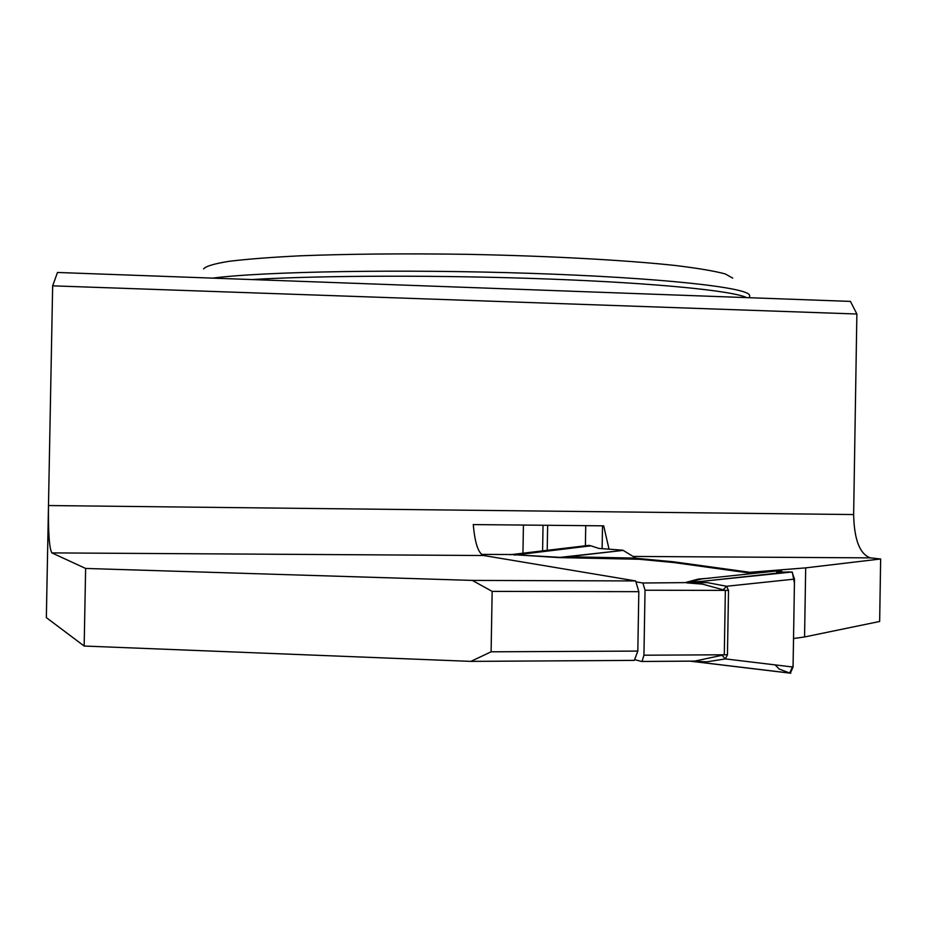 <?xml version="1.0" encoding="UTF-8"?>
<svg xmlns="http://www.w3.org/2000/svg" width="927" height="927" viewBox="0 0 927 927"><rect width="100%" height="100%" fill="white"/><g stroke="black" fill="none" stroke-linecap="round" stroke-linejoin="round"><path stroke-width="1.39" d="M749.595 296.211L749.584 295.307C748.182 287.37 659.688 277.648 530.765 273.349C402.04 269.015 263.674 271.449 212.7 278.123M203.546 268.888C205.945 266.188 214.461 263.662 229.096 261.31C247.277 259.096 271.008 257.266 300.313 255.806C348.969 253.928 404.427 253.43 466.663 254.322C548.054 255.875 625.122 260.081 675.123 265.458C697.822 268.216 714.52 271.032 725.204 273.917L732.724 278.123M853.64 514.555L856.872 314.01L850.441 301.402L57.486 272.468L52.654 285.84L48.482 505.539L853.64 514.555C854.207 539.711 859.781 554.149 870.372 557.869L880.65 558.981L879.653 621.472L804.555 636.965L793.524 638.529M635.667 580.939L638.819 591.669L637.822 651.09L634.323 660.395L470.904 661.38L491.101 651.808L492.156 591.38L472.318 580.406L635.667 580.939L483.674 555.516L51.9 552.898L85.632 568.448L472.318 580.406M51.9 552.898C49.34 548.865 48.192 533.083 48.482 505.539L46.35 617.625L84.16 646.038L470.904 661.38M880.65 558.981L805.69 567.869L749.931 572.307L673.639 561.808L673.628 562.527L752.944 573.5M636.142 558.274L673.639 561.808M749.931 572.307L749.92 573.083M608.958 548.888L603.697 525.829L473.28 524.578C474.902 543.187 478.367 553.5 483.674 555.516M84.16 646.038L85.632 568.448M856.872 314.01L52.654 285.84M523.431 525.053L522.944 553.349M637.822 651.09L491.101 651.808M638.819 591.669L492.156 591.38M804.555 636.965L805.69 567.869M634.613 659.63L641.565 661.461L694.485 661.102M635.934 581.832L642.898 583.002L645.03 590.221L643.941 655.204L642.075 661.414M694.763 661.125L724.288 654.775L725.354 590.395L702.562 584.149L686.826 582.886L686.026 582.365L698.506 579.039L702.805 578.819M673.628 562.527L639.167 559.259L635.841 558.112L623.199 550.395L567.66 556.756L635.841 558.112M639.167 559.259L558.309 557.567L623.199 550.395M558.309 557.567L512.249 554.578M641.971 661.461L694.462 661.125M788.796 571.855L689.688 582.724L707.301 582.608L726.559 586.258L794.497 579.108L791.982 572.017L776.617 572.168L781.565 570.858L778.657 570.765M781.565 570.858L781.542 572.04M778.738 570.765L701.635 578.935L689.259 582.272L686.026 582.365M710.059 578.135L698.506 579.039M588.703 545.389L590.962 545.818L516.304 554.856L560.117 557.359L567.66 556.756L567.521 557.834M590.962 545.818L598.819 548.425L622.677 550.186M690.233 661.183L790.337 673.187L793.06 667.046L725.366 658.9L706.872 661.832L689.769 661.125M793.06 667.046L794.497 579.108M514.346 554.369L512.631 554.589L516.304 554.856L514.497 555.064M722.318 655.609L725.366 658.9L727.452 654.775L728.518 590.406L726.559 586.258L723.419 589.549M642.898 583.002L692.492 582.562M686.826 582.886L791.982 572.017M510.302 554.717L588.958 545.354M481.507 554.392L513.002 554.531M775.099 664.891L779.248 669.062L789.7 673.025L793.083 665.551L793.315 651.82L794.427 583.176L792.318 572.121L776.617 572.168M251.901 279.56C320.615 275.354 443.118 275.018 549.85 279.073C656.733 283.129 732.782 290.788 746.698 297.613M870.372 557.869L633.095 556.432M602.515 525.818L602.133 548.575M585.737 525.655L585.389 545.794M547.648 525.285L547.208 550.406M543.037 525.25L542.596 550.962M728.518 590.406L645.03 590.221M643.941 655.204L727.452 654.775M749.572 297.718L749.619 295.377M790.789 673.187L692.573 661.414M693.234 661.484L695.424 661.078"/></g></svg>
